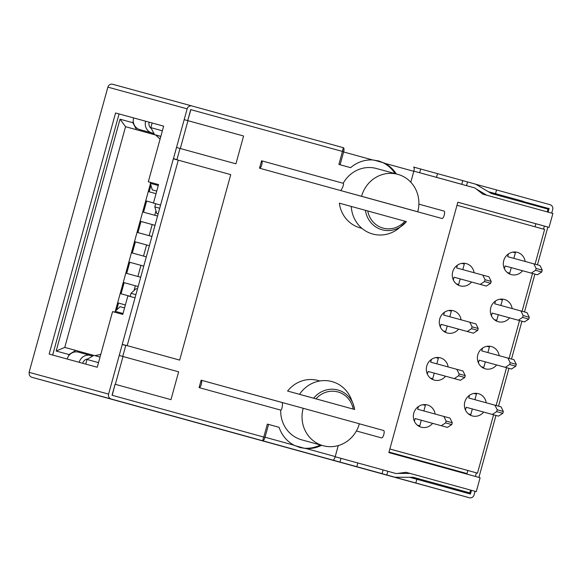 <?xml version="1.0" encoding="UTF-8"?>
<svg xmlns="http://www.w3.org/2000/svg" width="582" height="582" viewBox="0 0 582 582"><rect width="100%" height="100%" fill="white"/><g stroke="black" fill="none" stroke-linecap="round" stroke-linejoin="round"><path stroke-width="0.87" d="M406.367 221.604L398.219 228.748A31.333 29.646 -74.7 0 1 368.079 232.305A31.333 29.646 -74.7 0 1 351.273 206.435L406.367 221.604A24.757 23.418 -74.7 0 1 402.271 225.612A24.757 23.418 -74.7 0 1 365.416 210.32M313.662 398.197L299.526 394.312A31.333 29.646 -74.7 0 1 327.149 380.701A31.333 29.646 -74.7 0 1 351.23 399.107L353.121 403.872A24.757 23.418 -74.7 0 1 354.62 409.488L313.662 398.197A24.757 23.418 -74.7 0 1 353.121 403.872L354.62 409.488L287.595 391.053A30.781 29.122 105.3 0 1 318.056 380.49L319.816 380.977M444.059 211.084L418.88 204.144L444.059 211.084A3.848 1.244 -74.6 0 1 444.241 215.122A3.848 1.244 -74.6 0 1 442.014 218.505L259.536 168.198A3.848 1.244 -74.6 0 0 261.762 164.822A3.848 1.244 -74.6 0 0 261.58 160.785L259.536 168.198M361.582 196.287L340.244 190.452C341.488 190.991 344.566 183.417 343.184 183.279L261.58 160.785L343.184 183.279A30.781 29.122 105.3 0 1 376.445 168.504L397.782 174.338A30.781 29.122 -74.7 0 1 417.731 211.768L361.582 196.287A30.781 29.122 -74.7 0 1 397.782 174.338M351.273 206.435L339.35 203.176A30.781 29.122 105.3 0 0 360.193 227.875L361.953 228.355M383.625 430.491L359.327 423.798L383.625 430.491A3.848 1.244 -74.6 0 1 383.8 434.536A3.848 1.244 -74.6 0 1 381.581 437.911L356.38 430.971M280.706 410.106C281.964 410.688 283.201 402.613 281.855 402.438L201.146 380.192L199.102 387.612L280.706 410.106A30.781 29.122 105.3 0 0 301.803 439.868L323.141 445.71A30.781 29.122 -74.7 0 1 303.193 408.28L359.341 423.754A30.781 29.122 -74.7 0 1 323.141 445.71M392.377 472.526L383.072 469.95L396.291 473.595L406.083 472.308L476.272 491.652L480.099 477.742L388.863 452.592L457.83 202.209L549.066 227.358L552.9 213.448L482.718 194.104L474.963 187.971L413.846 171.13L419.666 172.73L420.684 169.02L462.777 180.587L461.759 184.298L444.226 179.503L466.509 185.643L467.535 181.933L475.218 184.065A4.038 3.819 -74.7 0 1 476.105 184.443L491.419 193.522L547.975 209.113L547.211 211.884M342.412 151.633L338.884 164.43L350.611 167.66A32.97 31.188 -74.7 0 1 372.626 159.963L343.613 151.96A4.038 1.31 -74.6 0 0 343.424 147.726L342.289 151.4L190.896 109.671L187.695 120.605L190.721 109.62L343.664 151.778M373.615 160.035L383.887 162.873M176.95 159.606L173.385 158.624L176.95 159.606L180.027 148.432L176.899 159.788M125.814 345.257L122.737 356.431L125.763 345.446L122.256 344.479L119.223 355.464L178.63 371.833L170.97 399.652L115.345 384.331L123.013 356.504M321.62 445.288A32.97 31.188 -74.7 0 1 306.212 448.562L299.985 447.558L294.048 445.215A32.97 31.188 -74.7 0 1 279.091 427.319L268.564 424.416L265.043 437.213A4.038 1.31 105.4 0 1 262.708 440.763L263.61 437.024L112.224 395.294L115.069 384.251L112.042 395.243L264.985 437.402M294.965 445.667L305.194 448.482M387.838 471.267L386.819 474.977L364.536 468.83L382.061 473.632L383.087 469.921L380.01 469.07L335.174 456.746L340.994 458.354L339.968 462.064L333.079 460.122M549.066 227.358L535.847 223.743L535.011 226.784M287.595 391.053L299.526 394.312M199.102 387.612A3.848 1.244 -74.6 0 0 201.321 384.229A3.848 1.244 -74.6 0 0 201.146 380.192L303.193 408.28M93.753 355.376L75.762 350.422L68.967 354.533L68.545 356.06M85.721 364.099L86.994 359.465L93.797 355.355L100.039 357.064L94.968 355.66L100.781 354.394M115.352 311.115L150.462 183.636M412.362 458.521L412.216 459.031M156.747 191.085L152.302 189.87L156.747 191.092M123.035 313.487L115.127 311.319L120.118 306.714L124.563 307.929M68.967 354.533L56.163 351.033L120.023 119.194L132.827 122.7L136.552 129.713L155.678 134.98M136.552 129.713L125.559 126.701L64.762 347.41L75.762 350.422M160.079 139.105L155.736 135.039L125.559 126.701L120.023 119.194M133.249 121.158L132.827 122.7M160.836 136.355L154.586 134.646L150.854 127.633L152.135 122.998M150.854 127.633L162.371 130.783M150.629 182.413L150.374 183.345L158.282 185.513M155.678 203.744L154.812 206.901L159.715 208.24M135.904 294.667L131.001 293.328L130.135 296.471M115.127 311.319L114.872 312.243M98.511 362.622L86.994 359.465M158.18 213.812L156.74 213.419L158.18 213.82M131.001 293.328L135.999 288.723L137.439 289.116M417.731 211.768L396.393 205.926M390.282 471.951L396.291 473.595M160.828 136.37L154.586 134.646M64.762 347.41L56.163 351.033M154.812 206.901L156.74 213.419M150.374 183.345L152.302 189.87M402.46 455.801L403.588 456.652M389.714 452.825L389.86 452.294M522.592 270.739A11.545 10.92 -74.7 0 1 511.243 274.609A11.545 10.92 -74.7 0 1 511.222 274.602A11.545 10.92 -74.7 0 1 503.757 260.583A11.545 10.92 -74.7 0 1 517.333 252.341A11.545 10.92 -74.7 0 1 525.131 261.449M509.614 317.852A11.545 10.92 -74.7 0 1 498.265 321.715A11.545 10.92 -74.7 0 1 498.243 321.715A11.545 10.92 -74.7 0 1 490.779 307.696A11.545 10.92 -74.7 0 1 504.361 299.454A11.545 10.92 -74.7 0 1 512.153 308.562M496.635 364.958A11.545 10.92 -74.7 0 1 485.286 368.828A11.545 10.92 -74.7 0 1 485.272 368.821A11.545 10.92 -74.7 0 1 477.807 354.802A11.545 10.92 -74.7 0 1 491.383 346.559A11.545 10.92 -74.7 0 1 499.181 355.667M483.664 412.071A11.545 10.92 -74.7 0 1 472.315 415.934A11.545 10.92 -74.7 0 1 472.293 415.934A11.545 10.92 -74.7 0 1 464.829 401.907A11.545 10.92 -74.7 0 1 478.404 393.672A11.545 10.92 -74.7 0 1 486.203 402.78M471.536 282.008A11.545 10.92 -74.7 0 1 460.187 285.878A11.545 10.92 -74.7 0 1 452.701 271.852A11.545 10.92 -74.7 0 1 466.277 263.61A11.545 10.92 -74.7 0 1 474.075 272.718M458.558 329.121A11.545 10.92 -74.7 0 1 447.209 332.984A11.545 10.92 -74.7 0 1 439.723 318.965A11.545 10.92 -74.7 0 1 453.305 310.723A11.545 10.92 -74.7 0 1 461.097 319.831M445.579 376.227A11.545 10.92 -74.7 0 1 434.23 380.097A11.545 10.92 -74.7 0 1 434.216 380.09A11.545 10.92 -74.7 0 1 426.752 366.071A11.545 10.92 -74.7 0 1 440.327 357.828A11.545 10.92 -74.7 0 1 448.125 366.936M432.608 423.34A11.545 10.92 -74.7 0 1 421.259 427.203A11.545 10.92 -74.7 0 1 421.237 427.203A11.545 10.92 -74.7 0 1 413.773 413.184A11.545 10.92 -74.7 0 1 427.348 404.941A11.545 10.92 -74.7 0 1 435.147 414.049M389.853 448.998L477.495 473.137L389.86 448.984M477.495 473.137L493.565 414.777M496.126 405.494L506.544 367.671M509.097 358.388L519.515 320.558M522.076 311.275L532.494 273.453M535.054 264.17L544.621 229.432L456.986 205.279M389.845 452.345L467.033 473.566L467.877 470.503M155.976 210.844L154.761 215.275M152.2 224.55L149.138 235.674M146.584 244.949L143.521 256.08M140.968 265.356L137.898 276.479M135.344 285.755L134.027 290.542M467.033 473.566L389.009 452.061M457.823 202.23L535.847 223.743M116.633 309.93L118.524 303.077M121.078 293.794L124.141 282.67M126.694 273.394L129.764 262.271M132.318 252.995L135.38 241.872M137.934 232.589L140.997 221.466M143.558 212.19L146.62 201.066M149.174 191.791L150.956 185.316M116.204 310.33L118.219 302.989M120.78 293.714L123.842 282.59M126.396 273.314L129.459 262.191M132.019 252.908L135.082 241.785M137.636 232.509L140.699 221.386M143.252 212.11L146.322 200.986M148.876 191.704L150.789 184.749M372.626 159.963L378.817 160.959L384.789 163.316A32.97 31.188 -74.7 0 1 396.284 173.931M395.083 173.603A32.97 31.188 105.3 0 0 383.582 162.982M410.79 182.217L413.795 171.312A4.038 1.31 -74.6 0 0 413.606 167.07L420.684 169.02M343.613 151.96L340.084 164.764L338.884 164.43M342.398 151.436L343.424 147.726M340.084 164.764L350.611 167.66M91.403 355.704A9.618 9.101 105.3 0 0 92.953 355.864M178.274 160.166L127.189 345.635L179.656 360.098L230.741 174.629L173.334 158.806L160.581 205.082L153.43 203.125L160.581 205.082L135.039 297.817L127.887 295.86L122.78 314.404L112.566 311.61L97.238 367.249L79.203 362.317A9.618 9.101 -74.7 0 1 90.516 355.457A9.618 9.101 -74.7 0 1 90.53 355.457L92.654 356.046M79.203 362.317L67.185 359.029A9.618 9.101 -74.7 0 1 78.497 352.168A9.618 9.101 -74.7 0 1 78.512 352.168L90.516 355.457L78.512 352.168M82.717 363.277A5.769 5.464 -74.7 0 1 87.78 358.992M523.502 201.387L494.096 193.289L497.574 194.25L496.184 194.832M523.487 201.372L524.404 202.609M504.194 196.054L503.372 196.811M158.537 184.581L148.323 181.78L158.544 184.574L153.43 203.125M154.172 133.867A9.618 9.101 105.3 0 0 152.098 132.994L151.837 132.9A9.618 9.101 -74.7 0 1 145.616 121.209L163.651 126.141L148.323 181.78M115.563 112.981L133.598 117.913L115.563 112.981L49.15 354.089L67.185 359.029M119.077 113.948L52.664 355.049M551.707 213.121L552.674 209.607A4.038 3.819 105.3 0 0 550.063 204.697L496.548 189.943L495.522 193.653L523.524 201.423M548.193 212.154L549.037 208.407M475.72 184.239L496.548 189.943M488.298 191.674L495.522 193.653M170.97 399.652L115.345 384.331M127.189 345.635L122.256 344.479M125.988 345.308L179.656 360.098M125.705 345.432L122.242 344.275L135.039 297.817M419.666 172.73L461.759 184.298M476.229 188.968L486.748 195.217M31.734 373.062L29.1 372.335L107.881 87.14A4.038 3.819 -74.7 0 1 112.632 84.259A4.038 3.819 -74.7 0 1 112.639 84.266L191.9 105.953A4.038 3.819 -74.7 0 1 191.915 105.96L343.307 147.69M235.928 163.826L176.521 147.464L235.928 163.826L243.589 136.006L184.181 119.645L187.157 108.841A4.038 3.819 -74.7 0 1 191.907 105.96L112.632 84.259M462.77 180.624L467.535 181.933M415.832 482.987L355.478 466.466L469.347 497.734L415.832 482.987L416.85 479.277L470.365 494.023L471.566 490.364M475.399 476.447L476.389 472.839M543.523 229.126L544.359 226.071M163.644 126.149L133.598 117.913A9.618 9.101 -74.7 0 0 139.818 129.604L152.098 132.994M119.223 355.464L108.587 394.094A4.038 3.819 -74.7 0 0 111.198 399.005L31.923 377.303A4.038 3.819 -74.7 0 1 29.311 372.393L108.587 394.094M184.181 119.645L173.443 158.639M29.1 372.335L107.881 87.14L187.157 108.841M547.873 227.031L537.462 264.832M534.902 274.107L524.484 311.945M521.93 321.22L511.505 359.05M508.952 368.326L498.534 406.163M495.973 415.439L478.906 477.415M475.072 491.324L474.104 494.86A4.038 3.819 105.3 0 1 469.347 497.741A4.038 3.819 105.3 0 1 469.347 497.734M393.723 477.036L188.081 420.349A4.038 1.31 105.4 0 1 188.044 420.342M306.212 448.562L335.225 456.564A4.038 1.31 105.4 0 1 332.889 460.115L333.064 460.158M295.052 445.71L303.979 448.147M305.012 448.235A32.97 31.188 105.3 0 0 320.42 444.961M335.225 456.564L338.251 445.579M268.564 424.416L267.364 424.089L263.842 436.886M263.61 437.024L262.708 440.763L332.889 460.115M160.814 136.428L155.736 135.039A9.618 9.101 105.3 0 0 155.62 134.929M151.298 128.462A5.769 5.464 -74.7 0 1 149.13 122.169M444.837 486.988L446.248 486.392L425.195 480.594L425.515 481.663M418.88 479.837L417.985 478.615L425.195 480.594M440.727 489.862L414.399 482.623L440.719 489.877M469.347 497.741L395.484 477.524A4.038 3.819 105.3 0 0 395.491 477.524M416.85 479.277L409.532 477.269M382.061 473.632L339.968 462.064M470.583 490.095L469.812 492.881L413.256 477.291L395.454 477.24A4.038 3.819 -74.7 0 1 394.509 477.109A4.038 3.819 -74.7 0 1 394.501 477.109L386.819 474.977M410.201 473.442L397.717 473.406M394.509 477.109L333.26 460.347A4.038 3.819 105.3 0 0 333.26 460.347L31.923 377.303M469.812 492.881L446.198 486.414M418.051 478.71L412.82 477.284M262.591 440.734L111.198 399.005M123.253 282.43L138.152 286.533L123.253 282.423M125.807 273.147L140.706 277.25M134.493 241.625L149.392 245.728L134.493 241.617M137.046 232.349L151.946 236.452M153.481 202.951L145.733 200.819L153.481 202.958M148.286 191.543L156.034 193.675M465.447 410.019L466.204 407.276L498.49 416.13L502.819 413.322L503.328 411.467L501.044 406.854L494.904 405.159L497.188 409.772L503.328 411.467M470.809 414.537L468.357 413.86L470.809 414.537L472.344 408.971L466.204 407.276M472.344 408.971L498.49 416.13M492.35 414.435L496.679 411.627L502.819 413.322M496.679 411.627L497.188 409.772M494.904 405.159L468.757 398.001L469.514 395.251M474.905 399.688L476.432 394.13L473.937 393.447M414.391 421.288L415.148 418.545L447.434 427.399L451.763 424.591L452.272 422.736L449.995 418.123L443.848 416.428L446.132 421.041L452.272 422.736M417.316 425.136L419.76 425.806L417.301 425.129M419.76 425.806L421.288 420.24L415.148 418.545M421.288 420.24L447.434 427.399M441.294 425.704L445.623 422.896L451.763 424.591M445.623 422.896L446.132 421.041M443.848 416.428L417.701 409.277L418.465 406.52M423.849 410.957L425.377 405.399L422.888 404.716M427.37 374.175L428.126 371.44L460.413 380.286L464.742 377.478L465.251 375.63L462.966 371.01L456.826 369.323L459.111 373.935L465.251 375.63M432.732 378.693L430.28 378.016L432.732 378.693L434.267 373.127L428.126 371.44M434.267 373.127L460.413 380.286M454.273 378.591L458.594 375.79L464.742 377.478M458.594 375.79L459.111 373.935M456.826 369.323L430.68 362.164L431.437 359.407M436.82 363.845L438.355 358.294L435.86 357.61M478.426 362.906L479.182 360.171L511.469 369.017L515.79 366.209L516.307 364.354L514.022 359.741L507.882 358.054L510.159 362.666L516.307 364.354M481.343 366.755L483.788 367.424L481.336 366.747M483.788 367.424L485.323 361.858L479.182 360.171M485.323 361.858L511.469 369.017M505.329 367.322L509.65 364.521L515.79 366.209M509.65 364.521L510.159 362.666M507.882 358.054L481.736 350.895L482.493 348.138M487.876 352.576L489.404 347.025L486.916 346.334M440.348 327.069L441.098 324.327L473.392 333.18L477.713 330.372L478.222 328.517L475.945 323.905L469.805 322.21L472.082 326.822L478.222 328.517M445.71 331.587L443.258 330.911L445.71 331.587L447.238 326.022L441.098 324.327M447.238 326.022L473.392 333.18M467.251 331.485L471.573 328.677L477.713 330.372M471.573 328.677L472.082 326.822M469.805 322.21L443.651 315.058L444.415 312.301M449.799 316.739L451.326 311.181L448.838 310.497M491.404 315.8L492.154 313.058L524.447 321.911L528.769 319.103L529.278 317.248L527.001 312.636L520.861 310.941L523.138 315.553L529.278 317.248M494.322 319.649L496.766 320.318L494.314 319.642M496.766 320.318L498.294 314.753L492.154 313.058M498.294 314.753L524.447 321.911M518.3 320.216L522.629 317.408L528.769 319.103M522.629 317.408L523.138 315.553M520.861 310.941L494.707 303.789L495.471 301.032M500.855 305.47L502.382 299.912L499.894 299.228M453.32 279.957L454.076 277.221L486.363 286.068L490.691 283.259L491.201 281.412L488.924 276.792L482.776 275.104L485.061 279.716L491.201 281.412M456.237 283.805L458.681 284.474L456.23 283.798M458.681 284.474L460.217 278.909L454.076 277.221M460.217 278.909L486.363 286.068M480.223 284.372L484.551 281.572L490.691 283.259M484.551 281.572L485.061 279.716M482.776 275.104L456.63 267.946L457.387 265.188M462.777 269.626L464.305 264.075L461.81 263.391M504.376 268.688L505.132 265.952L537.419 274.799L541.747 271.99L542.257 270.135L539.972 265.523L533.832 263.835L536.117 268.447L542.257 270.135M509.737 273.205L507.286 272.529L509.737 273.205L511.272 267.64L505.132 265.952M511.272 267.64L537.419 274.799M531.279 273.103L535.607 270.303L541.747 271.99M535.607 270.303L536.117 268.447M533.832 263.835L507.686 256.677L508.442 253.919M513.833 258.357L515.361 252.806L512.866 252.115M155.008 225.321L140.109 221.218L155.008 225.329M142.663 211.943L157.562 216.046M128.869 262.024L143.769 266.127L128.869 262.024M131.423 252.748L146.322 256.851M117.629 302.829L125.385 304.961L117.629 302.822M120.183 293.554L130.186 296.303M404.927 221.211A22.894 21.665 -74.7 0 1 383.029 228.108A22.894 21.665 -74.7 0 1 367.744 210.96M315.997 398.837A22.894 21.665 -74.7 0 1 337.895 391.941A22.894 21.665 -74.7 0 1 353.179 409.088M413.795 171.312L384.789 163.316M489.251 192.242L497.181 194.41M523.705 201.67L549.161 208.64M497.472 194.293L488.625 191.871M436.493 177.335L437.511 173.625M470.591 493.892L445.048 486.901M418.793 479.714L409.873 477.276M265.043 437.213L294.048 445.215M151.837 132.9L139.818 129.604M187.964 120.685L180.304 148.505M357.821 462.959L356.795 466.669M333.253 460.347L394.501 477.109M378.817 160.959L378.365 160.836M299.985 447.558L299.534 447.427"/></g></svg>
